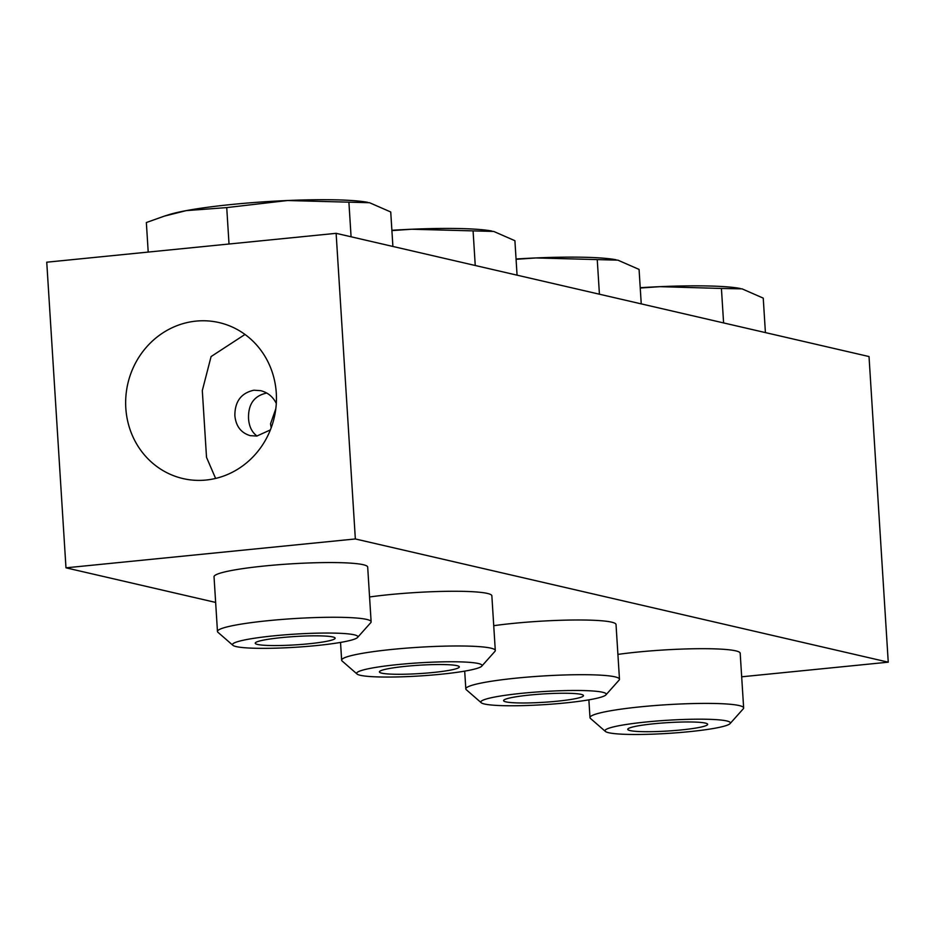 <?xml version="1.0" encoding="UTF-8"?>
<svg xmlns="http://www.w3.org/2000/svg" width="935" height="935" viewBox="0 0 935 935"><rect width="100%" height="100%" fill="white"/><g stroke="black" fill="none" stroke-linecap="round" stroke-linejoin="round"><path stroke-width="1.4" d="M681.147 729.943A40.03 4.184 -3.6 0 1 627.747 729.347A40.03 4.184 -3.6 0 1 654.243 723.725A40.03 4.184 -3.6 0 1 707.643 724.321A40.03 4.184 -3.6 0 1 681.147 729.943M556.98 701.227A40.03 4.184 -3.6 0 1 503.579 700.631A40.03 4.184 -3.6 0 1 530.075 695.009A40.03 4.184 -3.6 0 1 583.475 695.605A40.03 4.184 -3.6 0 1 556.98 701.227M432.811 672.522A40.03 4.184 -3.6 0 1 379.4 671.926A40.03 4.184 -3.6 0 1 405.907 666.293A40.03 4.184 -3.6 0 1 459.307 666.9A40.03 4.184 -3.6 0 1 432.811 672.522M308.632 643.806A40.03 4.184 -3.6 0 1 255.232 643.21A40.03 4.184 -3.6 0 1 281.727 637.588A40.03 4.184 -3.6 0 1 335.127 638.184A40.03 4.184 -3.6 0 1 308.632 643.806M275.802 408.782L270.531 423.824L271.185 427.786M257.043 436.037C251.959 432.332 249.131 426.57 248.546 418.74C248.044 404.294 254.11 395.727 266.744 393.051M270.379 429.913L256.821 436.061L250.276 435.663C241.031 432.917 235.889 426.22 234.86 415.584C234.86 401.431 241.218 392.981 253.934 390.211L260.678 390.666C267.784 392.478 272.997 396.732 276.293 403.452M640.241 288.027L660.052 286.659L721.423 288.459L723.596 322.926M721.423 288.459L742.063 288.857L763.24 298.125L765.414 332.603M605.915 694.892L619.099 680.096A76.974 8.041 176.4 0 0 619.473 679.231A76.974 8.041 176.4 0 0 516.774 678.085A76.974 8.041 176.4 0 0 465.817 688.896A76.974 8.041 176.4 0 0 466.296 689.714L481.221 702.734A62.809 6.568 176.4 0 0 564.635 703.003A62.809 6.568 176.4 0 0 605.915 694.892A62.809 6.568 176.4 0 0 522.42 693.244A62.809 6.568 176.4 0 0 481.221 702.734M619.473 679.231L616.025 624.522A76.974 8.041 176.4 0 0 513.327 623.376A76.974 8.041 176.4 0 0 493.738 625.69M730.083 723.596L743.267 708.812A76.974 8.041 176.4 0 0 743.641 707.935A76.974 8.041 176.4 0 0 640.942 706.79A76.974 8.041 176.4 0 0 589.985 717.612A76.974 8.041 176.4 0 0 590.464 718.431L605.401 731.439A62.809 6.568 176.4 0 0 688.803 731.719A62.809 6.568 176.4 0 0 730.083 723.596A62.809 6.568 176.4 0 0 646.588 721.949A62.809 6.568 176.4 0 0 605.401 731.439M743.641 707.935L740.193 653.238A76.974 8.041 176.4 0 0 637.506 652.081A76.974 8.041 176.4 0 0 617.906 654.395M616.036 259.755A107.77 11.267 176.4 0 0 615.265 259.614A107.77 11.267 176.4 0 0 535.884 257.943A107.77 11.267 176.4 0 0 516.05 258.995M516.073 259.311L535.884 257.943L617.883 260.152L639.072 269.42L641.246 303.887M597.255 259.743L599.428 294.221M391.905 230.594L411.716 229.239L493.715 231.436L514.904 240.704L517.067 275.171M473.087 231.038L475.249 265.505M148.209 252.076L146.351 222.53L164.268 216.149L186.264 210.62L226.726 207.593L287.536 200.522L369.547 202.72L390.736 211.988L392.899 246.466M348.907 202.322L351.081 236.789M226.726 207.593L229.017 244.012M357.567 637.46L370.751 622.675A76.974 8.041 176.4 0 0 371.125 621.798A76.974 8.041 176.4 0 0 268.427 620.653A76.974 8.041 176.4 0 0 217.469 631.476A76.974 8.041 176.4 0 0 217.948 632.294L232.885 645.302A62.809 6.568 176.4 0 0 316.287 645.582A62.809 6.568 176.4 0 0 357.567 637.46A62.809 6.568 176.4 0 0 274.072 635.812A62.809 6.568 176.4 0 0 232.885 645.302M371.125 621.798L367.689 567.101A76.974 8.041 176.4 0 0 264.991 565.944A76.974 8.041 176.4 0 0 214.033 576.766L217.469 631.476M491.868 231.05A107.77 11.267 176.4 0 0 491.097 230.898A107.77 11.267 176.4 0 0 411.716 229.239A107.77 11.267 176.4 0 0 391.882 230.279M206.051 480.041A80.059 75.139 -77 0 0 276.164 405.346A80.059 75.139 -77 0 0 219.082 322.575A80.059 75.139 -77 0 0 196.046 321.114A80.059 75.139 -77 0 0 125.933 395.809A80.059 75.139 -77 0 0 183.015 478.58A80.059 75.139 -77 0 0 206.051 480.041M367.7 202.334A107.77 11.267 176.4 0 0 366.917 202.194A107.77 11.267 176.4 0 0 287.536 200.522A107.77 11.267 176.4 0 0 232.044 204.449A107.77 11.267 176.4 0 0 186.264 210.62A107.77 11.267 176.4 0 0 169.048 214.641L164.256 216.137M65.976 567.825L355.347 538.957L888.25 662.179L869.024 356.551L336.121 233.329L46.75 262.197L65.976 567.825L215.646 602.432M355.347 538.957L336.121 233.329M740.216 288.471A107.77 11.267 176.4 0 0 739.433 288.331A107.77 11.267 176.4 0 0 660.052 286.659A107.77 11.267 176.4 0 0 640.23 287.711M481.735 666.176A62.809 6.568 176.4 0 0 398.24 664.528A62.809 6.568 176.4 0 0 357.053 674.018A62.809 6.568 176.4 0 0 440.467 674.287A62.809 6.568 176.4 0 0 481.735 666.176L494.919 651.391A76.974 8.041 176.4 0 0 495.293 650.515L491.857 595.805A76.974 8.041 176.4 0 0 389.159 594.66A76.974 8.041 176.4 0 0 369.559 596.974M741.677 676.8L888.25 662.179M495.293 650.515A76.974 8.041 176.4 0 0 392.606 649.369A76.974 8.041 176.4 0 0 341.649 660.18A76.974 8.041 176.4 0 0 342.117 660.998L357.053 674.018M215.611 478.428L206.518 457.332L202.311 390.573L211.088 356.562L244.993 334.45M465.817 688.896L464.695 671.131M589.985 717.612L588.875 699.847M341.649 660.18L340.527 642.415"/></g></svg>
